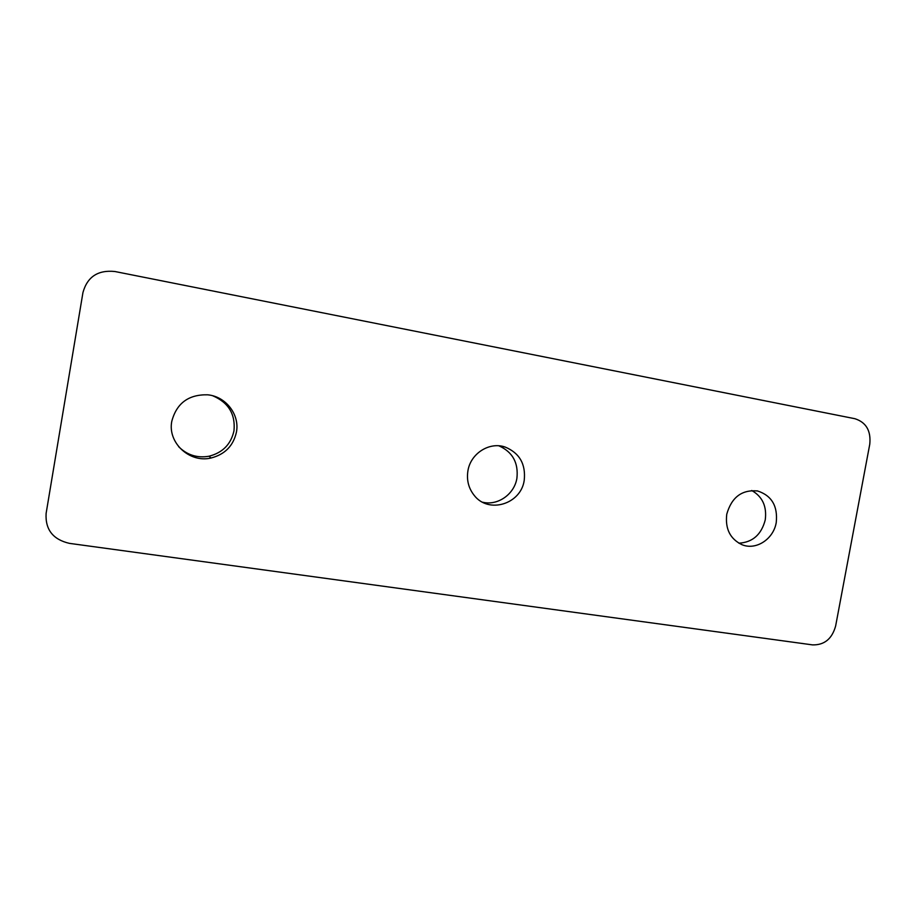 <?xml version="1.0" encoding="UTF-8"?>
<svg xmlns="http://www.w3.org/2000/svg" width="916" height="916" viewBox="0 0 916 916"><rect width="100%" height="100%" fill="white"/><g stroke="black" fill="none" stroke-linecap="round" stroke-linejoin="round"><path stroke-width="1.37" d="M236.442 432.089C233.397 445.783 224.924 454.428 211.035 458.011C189.623 463.233 167.399 442.726 171.796 421.268C176.639 403.212 188.57 394.395 207.6 394.807C225.886 396.41 239.855 414.673 236.442 432.089M212.787 395.792C228.496 402.536 235.561 414.215 233.981 430.795C230.992 444.237 222.68 452.71 209.043 456.225C197.249 458.263 187.116 455.08 178.631 446.665M524.227 480.293C520.998 504.247 488.308 514.22 474.041 495.178C468.534 488.114 466.496 480.007 467.916 470.858C470.561 453.5 489.384 441.546 505.071 447.019C519.521 452.996 525.899 464.091 524.227 480.293M498.888 445.817C512.571 451.943 518.571 462.752 516.91 478.244C514.403 494.262 497.754 505.987 482.595 502.208M776.241 522.509C773.573 539.1 756.055 550.585 742.04 544.722C730.155 539.02 725.06 528.853 726.754 514.22C731.609 497.239 741.88 489.488 757.578 490.965C771.696 495.579 777.913 506.101 776.241 522.509M751.704 490.495C762.456 496.575 766.978 506.376 765.249 519.887C761.425 534.601 752.62 542.364 738.846 543.188M46.109 513.441L82.955 292.502C87.341 276.781 98.001 269.785 114.912 271.514L854.891 418.704C866.158 422.322 871.116 430.829 869.765 444.226L835.644 625.96C832.072 638.853 824.377 645.162 812.549 644.887L69.387 543.36C52.945 539.513 45.182 529.54 46.109 513.441M209.043 456.225L211.035 458.011M756.879 490.827L757.578 490.965M499.781 445.897L505.071 447.019"/></g></svg>
